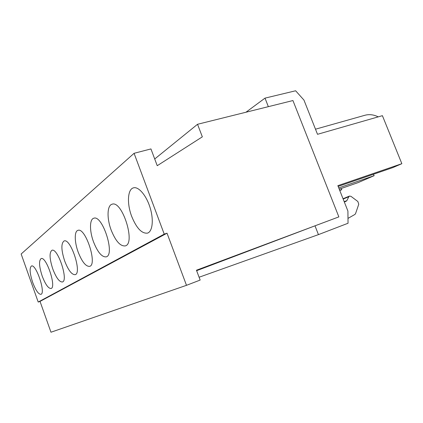 <?xml version="1.0" encoding="UTF-8"?>
<svg xmlns="http://www.w3.org/2000/svg" width="423" height="423" viewBox="0 0 423 423"><rect width="100%" height="100%" fill="white"/><g stroke="black" fill="none" stroke-linecap="round" stroke-linejoin="round"><path stroke-width="0.63" d="M401.85 163.69L382.403 115.669L317.514 134.308L303.952 100.077L295.629 90.776L265.01 98.131L268.346 106.665L292.933 100.547L338.86 216.888L292.933 100.547L197.541 124.283L202.337 136.841L157.234 165.7L150.942 148.928L134.08 153.306L164.224 234.125L167.027 233.195L186.49 285.324L200.153 280.074L196.452 270.218L338.86 216.888L314.998 225.824L318.44 234.622L348.034 223.254L347.912 211.056L337.855 185.665L401.85 163.69L392.83 167.593L338.151 186.416M111.138 230.001C106.76 218.442 107.051 205.451 112.016 204.24C122.152 199.857 136.042 243.748 125.229 245.911C120.285 246.382 115.585 241.078 111.138 230.001M78.155 252.06C74.459 242.12 74.237 231.281 77.895 230.376C85.43 226.876 97.776 264.787 89.618 266.363C85.821 266.601 81.999 261.832 78.155 252.06M52.801 269.017C49.496 258.765 49.2 252.531 51.913 250.305C57.724 247.434 68.769 280.819 62.387 281.988C59.373 282.083 56.18 277.758 52.801 269.017M32.698 282.458C29.758 273.364 29.346 267.881 31.455 266.009C36.071 263.608 46.028 293.435 40.899 294.323C38.445 294.313 35.712 290.358 32.698 282.458M164.224 234.125L38.207 302.054L21.15 254.006L134.08 153.306M42.2 276.103C39.09 266.464 38.726 260.631 41.11 258.596C46.271 255.978 56.745 287.481 51.046 288.497C48.333 288.539 45.388 284.404 42.2 276.103M64.698 261.054C61.182 250.109 60.975 243.415 64.079 240.967C70.673 237.811 82.337 273.311 75.151 274.664C71.783 274.823 68.299 270.286 64.698 261.054M93.494 241.803C89.486 231.111 89.48 219.294 93.716 218.252C102.408 214.35 115.495 255.027 106.152 256.867C101.837 257.21 97.618 252.187 93.494 241.803M131.648 216.28C126.831 203.696 127.54 189.271 133.435 187.854C138.469 186.247 146.316 195.32 150.07 207.561C153.893 219.786 152.534 231.624 147.484 233.126C141.753 233.76 136.476 228.145 131.648 216.28M154.712 158.985L197.541 124.283M38.207 302.054L40.026 301.409L50.977 332.224L186.49 285.324M40.026 301.409L167.027 233.195M318.44 234.622L199.09 277.239M347.986 218.39L354.913 214.445L355.547 213.641L358.762 204.235L357.847 201.491L350.984 196.346L349.493 196.071L343.032 198.736M314.998 225.824L196.632 270.688M378.257 116.859C373.657 114.622 369.194 114.099 364.869 115.283L315.489 129.2M373.308 174.313L374.165 175.672L358.159 182.599L339.246 189.171M338.749 187.923L374.165 175.672M343.159 199.059L348.811 196.727L346.908 200.581L344.348 202.051M348.811 196.727L349.493 196.071M341.097 188.526L341.8 189.684L339.791 190.551M339.732 190.403L341.8 189.684M265.01 98.131L245.948 112.238M344.2 201.681L346.908 200.581M344.333 202.009L346.241 201.237"/></g></svg>
